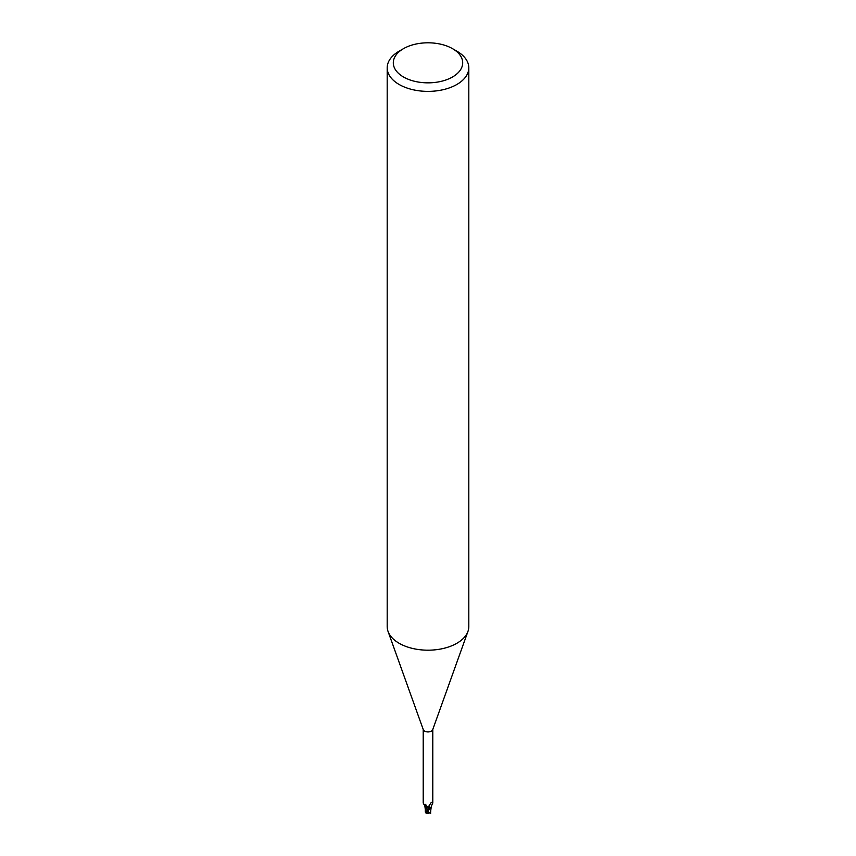 <?xml version="1.0" encoding="UTF-8"?>
<svg xmlns="http://www.w3.org/2000/svg" width="856" height="856" viewBox="0 0 856 856"><rect width="100%" height="100%" fill="white"/><g stroke="black" fill="none" stroke-linecap="round" stroke-linejoin="round"><path stroke-width="1.28" d="M452.524 48.664L456.858 51.167A40.81 23.561 180 0 1 468.81 67.827L468.81 626.624A40.81 23.561 180 0 1 467.954 631.407A40.81 23.561 180 0 1 456.858 643.284A40.81 23.561 180 0 1 416.305 649.201A40.81 23.561 180 0 1 388.046 631.407A40.81 23.561 180 0 1 387.19 626.624L387.19 67.827A40.81 23.561 180 0 1 399.142 51.167L403.476 48.664A34.689 20.02 180 0 1 452.524 48.664A34.689 20.02 180 0 1 452.524 76.987A34.689 20.02 180 0 1 403.476 76.987A34.689 20.02 180 0 1 403.476 48.664L399.142 51.167M467.954 631.407L432.697 729.729A4.794 2.771 180 0 1 431.392 731.12A4.794 2.771 180 0 1 426.63 731.816A4.794 2.771 180 0 1 423.303 729.729L388.046 631.407M468.81 67.827A40.81 23.561 180 0 1 456.858 84.477A40.81 23.561 180 0 1 412.389 89.591A40.81 23.561 180 0 1 387.19 67.827M427.968 811.242L429.894 808.471A4.997 2.889 180 0 1 428.674 808.653A4.997 2.889 180 0 0 429.894 808.471L431.189 807.133A4.376 2.525 180 0 1 430.161 808.267A4.794 2.771 180 0 1 428.663 808.535L426.031 804.972L424.062 804.629L423.206 803.003L423.206 729.451M425.539 806.502L428.728 808.824L425.464 806.448L425.336 809.755L424.769 805.282M430.161 808.267L429.338 807.946L428.942 805.988L431.06 802.735L431.906 802.318L432.794 803.003L432.794 729.451M428.781 806.769L428.942 805.988M431.06 802.735L431.906 802.318L431.06 802.735M429.338 807.946A5.264 5.061 14 0 1 429.573 804.779M430.814 803.067A5.264 5.061 14 0 1 431.906 802.318M432.729 803.163L431.274 806.298A4.376 2.525 180 0 1 431.189 807.133M424.704 805.036A4.376 2.525 180 0 0 425.817 806.705A4.376 2.525 180 0 0 426.641 807.122A2.193 1.263 180 0 1 428.46 807.925M428.717 808.834L425.528 806.416M426.641 807.122A5.553 3.189 -175.3 0 0 424.672 804.822M429.68 808.578A5.104 2.943 180 0 1 428.685 808.717L425.828 812.729L425.368 812.141L426.62 807.122M431.231 806.983L430.504 812.248L429.894 812.858L428.107 811.809A4.847 2.803 180 0 1 427.347 811.788A4.216 0.61 136.3 0 0 426.737 813.072A4.922 4.922 0 0 0 429.894 812.858M426.941 813.125A4.419 0.642 -43.7 0 1 426.598 813.2A4.419 0.642 -43.7 0 1 427.765 811.242L427.347 811.788M428.107 811.809L428.428 809.904M430.622 811.36L430.472 812.301M430.664 813.307L430.536 811.734M425.368 812.141L425.828 812.729L425.528 811.221M430.632 811.542L430.45 812.483L430.632 811.542M428.546 808.235L426.085 812.248M427.765 811.242A5.104 2.943 180 0 1 426.962 811.178M424.983 804.137L424.865 805.196L424.062 804.629M425.314 809.016L425.314 811.83M430.686 811.852L430.686 810.161M425.839 812.911A5.104 5.104 0 0 0 426.598 813.2"/></g></svg>
